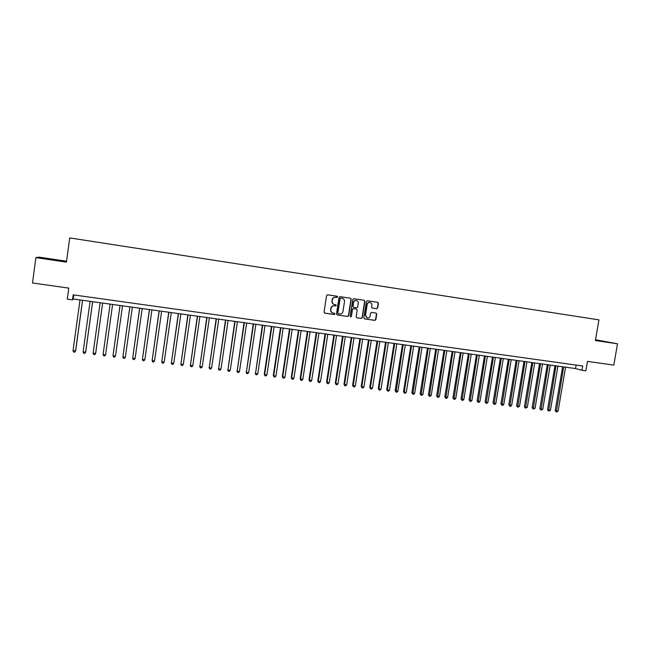 <?xml version="1.0" encoding="UTF-8"?>
<svg xmlns="http://www.w3.org/2000/svg" width="650" height="650" viewBox="0 0 650 650"><rect width="100%" height="100%" fill="white"/><g stroke="black" fill="none" stroke-linecap="round" stroke-linejoin="round"><path stroke-width="0.97" d="M337.618 296.961L337.106 296.229L327.624 294.808L326.584 295.596L324.058 312.106L324.805 313.154L334.271 314.519L334.994 313.966L334.506 313.243L333.076 313.032C331.484 312.544 330.736 311.439 330.85 309.725L331.061 308.352C331.508 306.597 332.605 305.76 334.36 305.841L336.302 305.467L335.806 304.744L334.433 304.533C332.808 304.062 332.053 302.949 332.158 301.21L332.369 299.829C332.816 298.082 333.921 297.245 335.668 297.326L337.618 296.961M334.124 304.46C332.556 303.948 331.833 302.843 331.947 301.153L332.158 299.78C332.597 298.025 333.702 297.196 335.449 297.277L336.676 297.456L337.391 296.912L337.009 296.213M324.561 313.072L334.051 314.446L334.774 313.901L334.449 313.235M332.702 312.926C331.207 312.382 330.517 311.293 330.639 309.66L330.842 308.287C331.289 306.54 332.386 305.703 334.141 305.776L335.359 305.955L336.082 305.411L335.733 304.728M595.457 340.202L605.954 341.803L595.497 339.966M51.634 259.277L43.379 258.196L51.634 259.277M376.683 308.685L377.699 307.913L378.414 303.347L377.707 302.315L367.412 300.771L366.397 301.551L363.854 317.866L364.536 318.89L374.855 320.385L375.863 319.605L376.724 314.096L376.041 313.072L371.613 312.423L370.598 313.202L370.175 315.941C369.777 317.444 368.826 318.134 367.331 317.996L365.511 315.258L367.185 304.525C367.575 303.046 368.501 302.356 369.964 302.453C371.312 302.835 371.946 303.761 371.849 305.216L371.572 307.003L372.263 308.035L376.683 308.685L377.439 307.848L378.154 303.29L377.593 302.299M66.544 261.219L39.057 257.14L35.904 257.619L32.5 282.986L68.778 288.113L67.267 299.138L72.507 299.861L73.19 294.856L582.701 365.999L581.961 370.289L585.845 370.825L587.462 361.392L613.819 365.113L617.5 343.801L595.538 339.747M35.904 257.619L66.422 262.145L69.721 237.916L598.942 319.865L595.4 340.527L617.5 343.801M351.219 299.276L350.504 298.236L340.039 296.668L339.016 297.448L336.481 313.901L337.171 314.933L347.661 316.452L348.676 315.673L351.219 299.276L350.415 298.228M353.787 298.732L364.162 300.284L364.869 301.324L362.326 317.647L361.311 318.427L356.834 317.777L356.151 316.753L357.183 310.123L356.484 309.091L353.502 308.652L352.479 309.433L351.406 316.347L350.659 316.883L350.179 316.168L352.763 299.512L353.787 298.732M72.507 299.861L73.214 298.992L575.551 368.566L581.961 370.289M73.767 294.938L73.214 298.992M576.144 365.081L575.551 368.566M337.22 314.941L347.425 316.379L348.449 315.599L350.984 299.227M340.819 298.098L340.104 298.642L337.878 313.081L338.358 313.804L339.682 313.991C341.429 314.064 342.517 313.227 342.964 311.488L344.484 301.632C344.598 299.877 343.834 298.764 342.192 298.301L340.592 298.041L340.104 298.642M338.252 313.771L337.651 313.007L339.877 298.594M340.592 298.041L341.884 298.236M356.891 317.785L361.067 318.354L362.082 317.574L364.626 301.267L364.057 300.267M356.354 309.059L353.267 308.588L352.243 309.368L351.406 316.347M350.488 316.826L351.171 316.274M358.256 303.241C358.345 301.779 357.711 300.852 356.346 300.463C354.868 300.365 353.941 301.056 353.551 302.543L352.966 306.337L353.665 307.377L356.647 307.816L357.662 307.036L358.256 303.241M356.322 300.463L356.111 300.414C354.632 300.308 353.697 300.999 353.316 302.486L353.551 302.543M353.551 307.344L352.723 306.28L353.316 302.486M372.101 307.986L376.431 308.628M369.907 302.445L369.712 302.396C368.249 302.299 367.323 302.989 366.933 304.46L367.185 304.525M367.039 317.915L365.259 315.193L366.933 304.46M364.341 318.825L374.595 320.304L375.602 319.532L376.464 314.031L375.952 313.064M80.007 299.934L73.019 350.789L75.652 350.829L82.599 300.292M73.019 350.789L73.637 352.056L74.644 352.178L75.546 351.106L82.534 300.284M90.098 301.332L83.094 352.048L85.686 352.081L92.649 301.681M83.094 352.048L83.704 353.308L84.703 353.429L85.605 352.357L92.609 301.681M100.132 302.721L93.112 353.291L95.672 353.324L102.651 303.071M93.112 353.291L93.714 354.551L94.705 354.673L95.615 353.608L102.635 303.062M105.568 354.843L104.658 355.908L103.667 355.786L103.082 354.534L110.11 304.102L103.082 354.534L105.568 354.843L112.596 304.444M120.006 305.476L112.994 355.769L115.464 356.078L122.509 305.817M120.039 305.476L112.994 355.769L113.563 357.012L114.554 357.134L115.464 356.078M129.854 306.832L122.858 356.996L125.312 357.305L132.373 307.182M129.911 306.841L122.858 356.996L123.411 358.239L124.394 358.361L125.312 357.305M139.653 308.189L132.665 358.215L135.102 358.524L142.179 308.547M139.734 308.206L132.665 358.215L133.209 359.45L134.184 359.572L135.102 358.524M149.394 309.546L142.415 359.434L144.844 359.734L151.929 309.896M149.5 309.554L142.415 359.434L142.951 360.661L143.926 360.783L144.844 359.734M159.088 310.887L152.116 360.644L154.537 360.945L161.631 311.236M159.218 310.903L152.116 360.644L152.644 361.863L153.611 361.985L154.537 360.945M168.724 312.219L161.769 361.839L164.174 362.139L171.283 312.577M168.878 312.244L161.769 361.839L162.281 363.066L163.239 363.179L164.174 362.139M178.311 313.544L171.373 363.033L173.761 363.334L180.879 313.901M178.49 313.568L171.373 363.033L171.868 364.252L171.234 362.741M173.761 363.334L172.827 364.374L171.868 364.252M187.842 314.868L180.919 364.227L183.3 364.52L190.434 315.226M188.045 314.892L180.919 364.227L181.407 365.438L180.757 363.927M183.3 364.52L182.357 365.552L181.407 365.438M197.332 316.184L190.418 365.406L192.782 365.706L199.924 316.542M197.559 316.217L190.418 365.406L190.897 366.616L190.231 365.105M192.782 365.706L191.839 366.73L190.897 366.616M206.765 317.493L199.859 366.584L202.215 366.876L209.373 317.85M207.017 317.525L199.859 366.584L200.33 367.786L199.656 366.283M202.215 366.876L201.273 367.908L200.33 367.786M216.158 318.793L209.259 367.754L211.599 368.046L218.774 319.15M216.426 318.825L209.259 367.754L209.714 368.956L209.032 367.445M211.599 368.046L210.657 369.07L209.714 368.956M225.493 320.084L218.611 368.916L220.943 369.208L228.118 320.45M225.786 320.125L218.611 368.916L219.058 370.11L218.351 368.607M220.943 369.208L219.984 370.232L219.058 370.11M234.78 321.368L227.906 370.077L230.23 370.362L237.421 321.734M235.097 321.409L227.906 370.077L228.345 371.264L227.63 369.769M230.23 370.362L229.271 371.386L228.345 371.264M244.018 322.652L237.161 371.231L239.468 371.516L246.667 323.017M244.359 322.692L237.161 371.231L237.583 372.418L236.86 370.914M239.468 371.516L238.509 372.531L237.583 372.418M253.207 323.919L246.366 372.377L248.658 372.661L255.873 324.293M253.573 323.968L246.366 372.377L246.781 373.555L246.041 372.06M248.658 372.661L247.699 373.669L246.781 373.555M262.356 325.187L255.523 373.514L257.798 373.799L265.021 325.561M262.738 325.244L255.523 373.514L255.921 374.692L255.174 373.197M257.798 373.799L256.839 374.806L255.921 374.692M271.448 326.446L264.266 374.327L264.631 374.652L266.898 374.928L274.129 326.82M271.854 326.503L264.631 374.652L265.021 375.822L264.266 374.327M266.898 374.928L265.931 375.936L265.021 375.822M280.499 327.697L273.301 375.456L273.691 375.773L275.949 376.058L283.189 328.071M280.93 327.762L273.691 375.773L274.072 376.943L273.301 375.456M275.949 376.058L274.974 377.057L274.072 376.943M289.502 328.949L282.295 376.577L282.701 376.902L284.952 377.179L292.199 329.322M289.949 329.014L282.701 376.902L283.075 378.064L282.295 376.577M284.952 377.179L283.977 378.178L283.075 378.064M298.456 330.192L291.241 377.691L291.671 378.016L293.906 378.292L301.169 330.566M298.927 330.257L291.671 378.016L292.037 379.178L291.241 377.691M293.906 378.292L292.931 379.283L292.037 379.178M307.369 331.419L300.146 378.796L300.592 379.129L302.819 379.405L310.082 331.801M307.864 331.492L300.592 379.129L300.95 380.283L300.146 378.796M302.819 379.405L301.836 380.396L300.95 380.283M316.233 332.654L309.002 379.901L309.473 380.234L311.683 380.51L318.963 333.027M316.745 332.719L309.473 380.234L309.814 381.387L309.002 379.901M311.683 380.51L310.7 381.493L309.814 381.387M325.057 333.873L317.809 380.998L318.305 381.331L320.507 381.607L327.787 334.254M325.585 333.946L318.305 381.331L318.638 382.476L317.809 380.998M320.507 381.607L319.516 382.59L318.638 382.476M333.832 335.091L326.576 382.094L327.088 382.428L329.282 382.696L336.57 335.465M334.384 335.164L327.088 382.428L327.413 383.573L326.576 382.094M329.282 382.696L328.291 383.679L327.413 383.573M342.558 336.294L335.303 383.175L335.831 383.516L338.008 383.784L345.312 336.676M343.135 336.375L335.831 383.516L336.148 384.654L335.303 383.175M338.008 383.784L337.017 384.759L336.148 384.654M351.244 337.496L343.98 384.264L344.533 384.597L346.694 384.865L354.006 337.886M351.837 337.586L344.533 384.597L344.833 385.734L343.98 384.264M346.694 384.865L345.702 385.84L344.833 385.734M359.889 338.699L352.617 385.336L353.186 385.678L355.339 385.946L362.659 339.081M360.498 338.78L353.186 385.678L353.478 386.807L352.617 385.336M355.339 385.946L354.339 386.912L353.478 386.807M368.485 339.885L361.205 386.409L361.79 386.742L363.935 387.01L371.264 340.275M369.119 339.974L361.79 386.742L362.082 387.871L361.205 386.409M363.935 387.01L362.936 387.985L362.082 387.871M377.041 341.071L369.752 387.473L370.362 387.814L372.499 388.074L379.827 341.461M377.691 341.161L370.362 387.814L370.638 388.936L369.752 387.473M372.499 388.074L371.491 389.041L370.638 388.936M385.556 342.249L378.259 388.529L378.885 388.871L381.006 389.139L388.351 342.639M386.222 342.347L378.885 388.871L379.153 389.992L378.259 388.529M381.006 389.139L379.998 390.098L379.153 389.992M394.03 343.428L386.717 389.586L387.368 389.927L389.48 390.195L396.833 343.809M394.713 343.517L387.368 389.927L387.627 391.048L386.717 389.586M389.48 390.195L388.473 391.154L387.627 391.048M402.456 344.589L395.143 390.634L395.809 390.983L397.906 391.243L405.267 344.979M403.162 344.687L396.053 392.096L395.143 390.634M397.906 391.243L396.898 392.202L396.053 392.096M410.841 345.751L403.52 391.682L404.202 392.023L406.299 392.283L413.66 346.141M411.564 345.857L404.202 392.023L404.446 393.136L403.52 391.682M406.299 392.283L405.283 393.242L404.446 393.136M419.185 346.913L411.856 392.714L412.555 393.063L414.643 393.323L422.012 347.303M419.933 347.011L412.791 394.176L411.856 392.714M414.643 393.323L413.627 394.274L412.791 394.176M427.489 348.059L420.152 393.754L420.875 394.103L422.947 394.363L430.324 348.449M428.253 348.164L421.094 395.2L420.152 393.754M422.947 394.363L421.923 395.306L421.094 395.2M435.752 349.204L428.415 394.777L429.146 395.135L431.21 395.387L438.596 349.594M436.532 349.31L429.366 396.232L428.415 394.777M431.21 395.387L430.186 396.329L429.366 396.232M443.974 350.342L436.629 395.801L437.377 396.159L439.433 396.411L446.826 350.74M444.771 350.456L437.588 397.248L436.629 395.801M439.433 396.411L438.409 397.353L437.588 397.248M452.156 351.479L444.803 396.817L445.575 397.174L447.614 397.434L455.008 351.869M452.969 351.585L445.77 398.271L444.803 396.817M447.614 397.434L446.591 398.369L445.77 398.271M460.298 352.601L452.936 397.832L453.724 398.19L455.756 398.442L463.157 352.999M461.126 352.723L453.911 399.279L452.936 397.832M455.756 398.442L454.724 399.376L453.911 399.279M468.398 353.722L461.029 398.84L461.833 399.206L463.856 399.457L471.266 354.12M469.243 353.844L462.02 400.286L461.029 398.84M463.856 399.457L462.824 400.384L462.02 400.286M476.458 354.843L469.089 399.848L469.909 400.205L471.924 400.457L479.334 355.241M477.319 354.965L470.08 401.286L469.089 399.848M471.924 400.457L470.884 401.383L470.08 401.286M484.486 355.956L477.108 400.847L477.945 401.204L479.944 401.456L487.37 356.354M485.363 356.078L478.108 402.285L477.108 400.847M479.944 401.456L478.912 402.382L478.108 402.285M492.464 357.061L485.087 401.838L485.94 402.204L487.931 402.447L495.357 357.459M493.366 357.183L486.094 403.276L485.087 401.838M487.931 402.447L486.891 403.374L486.094 403.276M500.411 358.158L493.025 402.829L493.894 403.195L495.877 403.439L503.311 358.564M501.321 358.288L494.041 404.259L493.025 402.829M495.877 403.439L494.837 404.365L494.041 404.259M508.316 359.255L500.923 403.812L501.808 404.178L503.782 404.422L511.225 359.661M509.251 359.385L501.954 405.243L500.923 403.812M503.782 404.422L502.743 405.34L501.954 405.243M516.189 360.344L508.788 404.796L509.689 405.161L511.656 405.405L519.098 360.75M517.132 360.474L509.827 406.226L508.788 404.796M511.656 405.405L510.608 406.323L509.827 406.226M524.014 361.433L516.612 405.771L517.53 406.136L519.488 406.38L526.931 361.831M524.981 361.562L517.66 407.192L516.612 405.771M519.488 406.38L517.66 407.192M531.814 362.505L524.404 406.738L525.338 407.111L527.28 407.347L534.731 362.911M532.789 362.643L525.46 408.168L524.404 406.738M527.28 407.347L525.46 408.168M539.565 363.586L532.155 407.704L533.106 408.078L535.039 408.314L542.498 363.992M540.556 363.724L533.211 409.126L532.155 407.704M535.039 408.314L533.211 409.126M547.284 364.65L539.866 408.663L540.832 409.037L542.758 409.281L550.225 365.056M548.291 364.788L540.938 410.085L539.866 408.663M542.758 409.281L540.938 410.085M554.97 365.714L547.544 409.622L548.527 409.996L550.444 410.231L557.911 366.121M555.994 365.861L548.624 411.044L547.544 409.622M550.444 410.231L548.624 411.044M562.616 366.779L555.189 410.572L556.181 410.946L558.09 411.19L565.565 367.185M563.656 366.917L556.27 411.994L555.189 410.572M558.09 411.19L556.27 411.994"/></g></svg>
